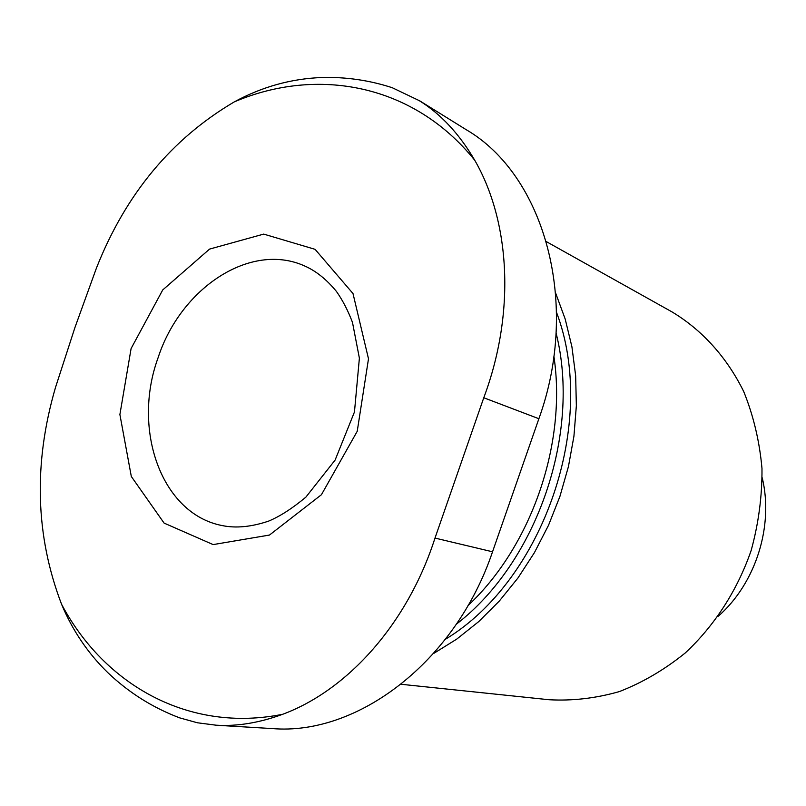 <?xml version="1.0" encoding="UTF-8"?>
<svg xmlns="http://www.w3.org/2000/svg" width="806" height="806" viewBox="0 0 806 806"><rect width="100%" height="100%" fill="white"/><g stroke="black" fill="none" stroke-linecap="round" stroke-linejoin="round"><path stroke-width="1.21" d="M96.428 268.096C125.605 194.206 171.557 138.793 234.304 101.878C317.312 66.505 413.387 83.975 474.744 160.263C510.551 222.244 515.346 313.524 483.771 397.761L434.998 538.076C407.624 623.35 348.071 689.976 282.705 714.277C188.896 733.158 104.337 684.878 61.568 604.268C35.353 535.637 33.338 463.339 55.523 387.374L74.968 327.448L96.428 268.096M131.096 348.555L162.721 289.959L209.57 249.094L263.693 234.103L315.075 249.326L352.998 293.535L368.493 358.801L357.229 431.301L321.433 494.713L269.476 535.053L213.137 544.594L164.092 523.094L131.318 476.487L119.893 414.526L131.096 348.555M474.744 160.263C459.299 133.867 440.761 113.968 419.14 100.579L392.391 87.783M392.401 87.763C369.38 80.247 345.814 76.832 321.725 77.517C291.097 78.706 261.96 86.826 234.304 101.878M61.568 604.268C72.57 630.594 88.035 653.434 107.964 672.788C128.9 692.707 152.808 707.728 179.667 717.864L197.41 722.781L216.038 725.188C237.145 726.488 259.371 722.851 282.705 714.277M216.028 725.229L272.317 728.574C357.521 735.818 455.481 661.877 492.537 551.788L538.882 418.727C580.733 303.147 544.332 175.063 466.15 129.665L419.191 100.508M553.873 356.091C567.031 443.371 531.517 546.226 467.964 605.628M556.09 333.059C581.358 433.235 537.018 562.195 456.357 624.187M556.573 312.486C598.022 421.86 544.1 579.746 445.436 639.259M555.697 293.223L565.218 319.126L571.917 346.802L575.665 375.848L576.35 405.811L573.932 436.227L568.432 466.603L559.908 496.446L548.523 525.27L534.438 552.604L517.926 578.023L499.257 601.125L478.744 621.587L456.75 639.108L433.628 653.485M546.428 241.669L671.982 311.892C701.966 329.876 726.851 357.209 743.747 391.625C753.459 415.674 759.544 441.285 761.982 468.437C762.204 495.992 758.607 523.316 751.172 550.417C737.44 590.234 714.559 625.678 685.191 653.011C664.618 669.635 642.704 682.491 619.431 691.558C595.825 698.318 572.351 701.039 549.017 699.729L401.156 684.284M762.244 477.817C773.851 526.137 755.716 583.322 718.388 616.127M158.067 357.804C180.705 287.944 250.606 241.427 304.708 266C316.023 270.977 326.591 279.45 336.424 291.419C342.661 300.275 348.021 310.602 352.484 322.42L359.385 358.156L354.459 411.977L335.115 460.075L305.857 497.161C292.246 508.475 279.823 516.465 268.6 521.119C251.432 526.902 236.037 528.404 222.396 525.613C161.452 514.147 131.761 429.689 158.067 357.804M538.882 418.727L483.771 397.761M492.537 551.788L434.998 538.076"/></g></svg>
